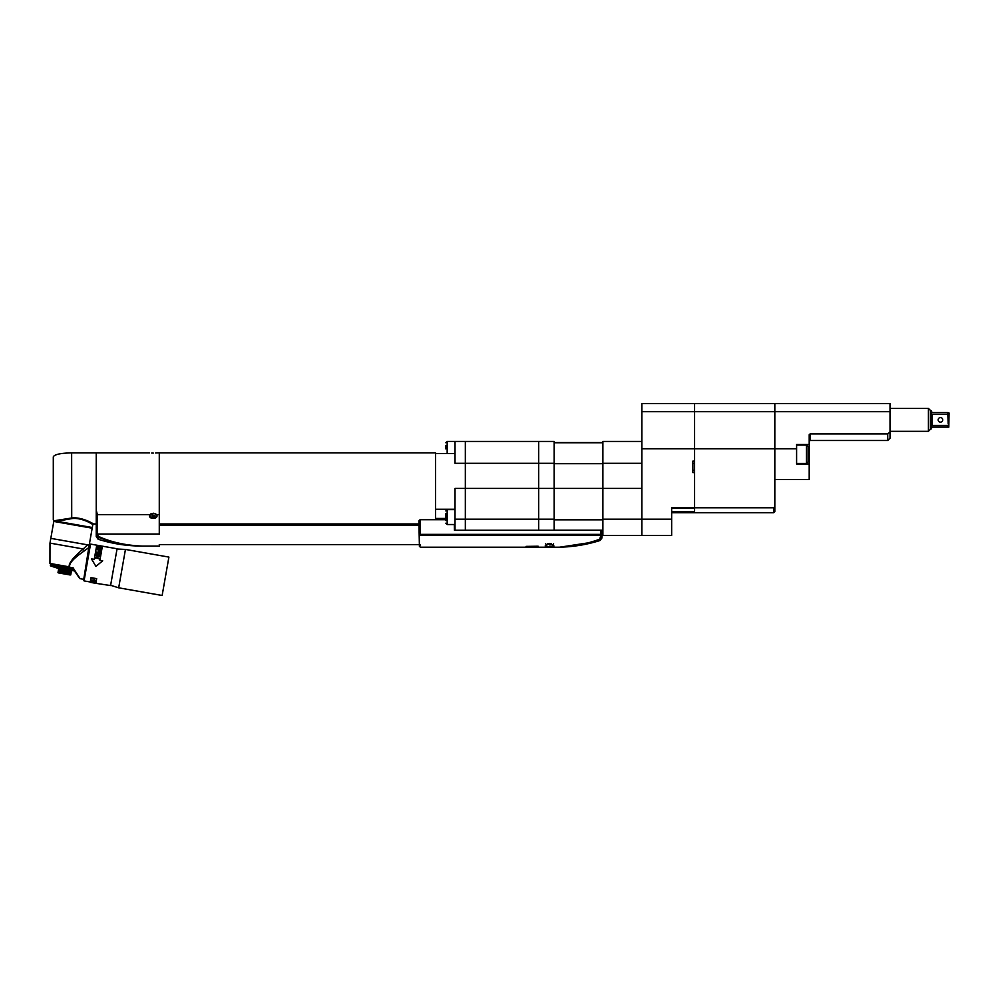 <?xml version="1.0" encoding="UTF-8"?>
<svg xmlns="http://www.w3.org/2000/svg" width="999" height="999" viewBox="0 0 999 999"><rect width="100%" height="100%" fill="white"/><g stroke="black" fill="none" stroke-linecap="round" stroke-linejoin="round"><path stroke-width="1.5" d="M773.676 512.712L773.676 507.779L774.824 506.593L774.824 511.563L773.676 512.712L694.58 512.712L694.58 507.779L773.676 507.779M774.824 506.593L774.824 448.738L694.58 448.738L694.58 508.329L671.653 508.329M641.857 448.738L694.58 448.738L694.58 461.126L692.856 461.126L692.856 472.589L694.58 472.589L694.58 507.779L671.653 507.779L671.653 535.414L641.857 535.414L641.857 403.521L694.58 403.521L694.58 448.738L694.58 403.521L774.824 403.521L774.824 411.688L774.824 403.521L890.022 403.521L890.022 438.199L890.022 404.383L890.022 408.404L928.421 408.404L930.444 410.427A0.912 0.912 0 0 0 931.093 410.689L932.204 412.587L947.726 412.587L948.213 423.926M809.202 463.986L809.202 479.47L774.824 479.47L774.824 411.688L774.824 448.738L796.603 448.738L796.603 444.505L809.202 444.505L809.202 463.986L796.603 463.986L796.603 448.738M671.653 511.675L694.58 511.675L694.58 512.712L671.653 512.712M671.653 519.18L641.857 519.18L641.857 488.424L602.884 488.424L602.884 441.421L641.857 441.421M928.421 408.404L928.421 431.318L890.022 431.318L890.022 435.339M890.022 438.199L887.724 440.497L887.724 433.903L890.022 431.918M809.202 444.505L809.202 434.702L810.127 433.903L887.724 433.903M928.421 431.318L930.444 429.295L930.444 410.427M931.28 423.976L931.28 415.746L932.204 414.285L932.204 425.437L931.28 423.976L932.204 425.437L947.726 425.437L947.726 427.135L948.813 427.135L932.204 427.135L931.093 429.033A0.912 0.912 180 0 0 930.444 429.295M932.204 412.587L931.28 411.663M932.204 414.285L947.726 414.285M938.161 419.855A2.298 2.298 0 0 0 940.459 422.152A2.298 2.298 0 0 0 942.744 419.855A2.298 2.298 0 0 0 940.459 417.57A2.298 2.298 0 0 0 938.161 419.855M948.813 427.135L949.05 412.987L947.726 412.587M806.455 463.424L806.455 445.079L808.066 446.678L808.066 461.813L806.455 463.424L796.603 463.424M808.066 454.245L808.066 449.662M445.841 518.431L435.527 518.431L435.527 519.705L435.527 452.884L159.278 452.884L159.278 534.04C159.278 549.55 159.278 549.55 159.278 534.04L97.378 534.04L97.378 514.61L96.241 510.227L96.241 452.884L149.538 452.884M420.117 523.951L159.278 523.951L159.278 452.884L156.88 452.897M98.501 536.413L98.152 537.175C111.151 542.469 125.799 545.429 142.083 546.066C127.085 546.053 112.45 543.781 98.152 539.248L96.241 536.625L96.241 534.453L97.378 534.502L98.501 536.413C111.126 542.182 125.649 545.404 142.083 546.066L159.278 546.066M97.178 514.085L96.903 513.361M98.152 539.248L98.152 537.175L96.241 534.453L96.241 510.227M149.925 514.61L153.259 513.224L155.22 513.598L156.993 515.696A3.721 2.398 180 0 1 153.259 518.031A3.721 2.398 0 0 1 149.538 515.671L149.925 514.61L97.378 514.61M155.682 452.997L156.706 452.909M153.259 453.084C158.079 452.872 158.079 452.872 153.259 453.084C148.451 452.872 148.451 452.872 153.259 453.084M151.723 453.047L152.472 453.071M156.868 515.034C158.454 519.517 148.064 519.517 149.663 515.034M156.456 515.397A3.209 2.06 180 0 0 156.468 515.247A3.209 2.06 180 0 0 155.107 513.561M150.062 515.397A3.209 2.06 0 0 1 150.05 515.247A3.209 2.06 0 0 1 151.411 513.561M156.468 515.546A3.209 2.06 180 0 1 153.259 517.619A3.209 2.06 0 0 1 150.05 515.546A3.209 2.06 0 0 1 153.259 513.486A3.209 2.06 180 0 1 156.468 515.546L156.468 515.247M152.298 514.897L154.882 515.559L153.671 516.421L151.898 515.759M152.323 515.297L154.208 515.297M54.645 521.578L53.297 519.942L53.297 456.893C54.383 454.458 60.502 453.121 71.641 452.884L96.279 452.884L96.279 523.951M96.241 523.951L93.506 523.951C94.143 524.275 82.23 516.645 71.641 518.019L54.021 520.779L56.231 521.166M89.848 522.789L92.832 524.525C93.431 524.837 81.968 517.145 71.716 518.618L56.793 521.266L54.021 520.779L55.919 521.103L55.145 521.441L91.908 527.447M88.187 521.153L90.434 522.24M93.506 523.951L93.506 523.951A0.687 0.687 144.5 0 0 92.832 524.525L92.295 527.522L56.793 521.266L58.541 520.916M54.508 520.766L56.543 520.516M49.95 563.436L69.218 566.833C68.469 563.436 73.127 557.479 83.204 548.963L87.587 544.855L89.198 545.129L92.183 528.196L53.796 521.428L50.812 538.361L87.587 544.855L83.204 548.963L49.975 543.106L49.95 563.436L72.777 568.081M73.264 568.156L72.465 568.019L73.264 568.156M56.893 565.272L57.168 567.132L57.48 565.384L57.954 567.27L58.342 565.534M55.157 564.972L55.819 565.084L55.057 564.947L54.833 566.708L55.569 566.858L55.882 565.097M53.859 564.735L54.171 566.608L54.483 564.847M53.072 564.597L52.472 566.308L53.284 564.635M88.636 547.702L84.59 550.711C73.464 558.341 68.531 563.773 69.805 567.032L68.919 567.395L72.465 568.019M72.927 567.582L80.132 578.683A0.912 0.912 143.6 0 1 79.396 577.622M79.358 577.572L78.097 575.636M70.729 570.629L69.967 574.937L70.729 574.924L69.967 574.937L70.729 574.924L71.466 570.754L70.729 574.924L57.979 572.677L58.679 572.951L57.979 572.677L58.716 568.506L57.979 572.677M69.967 574.937L58.679 572.951L59.441 568.631M68.494 570.229L67.757 574.4L68.456 574.675L69.218 570.354M68.057 570.154L67.32 574.325M65.335 569.68L64.598 573.838M64.835 569.592L64.098 573.751M62.113 569.105L61.389 573.276M61.688 569.03L60.951 573.201L60.19 573.214L60.951 568.906M59.69 568.681L58.953 572.852L60.19 573.214L58.953 572.852M70.479 570.579L69.743 574.75L68.456 574.675L69.743 574.75M65.834 574.213L66.596 569.892M62.812 573.676L63.574 569.368M79.495 578.234L74.438 570.916L58.317 568.431L50.712 565.983L50.737 564.185L51.336 566.108L51.124 564.26L50.849 566.008M73.189 569.093L72.515 569.83L72.715 568.406M70.779 569.53L71.616 569.68L72.44 568.019L71.703 569.692L71.491 567.844L71.266 569.155L70.692 569.505L70.517 567.682L69.755 569.355L69.893 567.569M68.781 569.18L69.518 567.507L68.781 569.18L68.881 567.395L67.795 569.005L67.47 567.145L66.796 568.831L66.434 566.957L65.784 568.656L65.397 566.77L64.773 568.481L64.735 566.658L63.761 568.294L63.312 566.408L62.762 568.119L62.288 566.221L61.763 567.944L61.651 566.108L60.789 567.769L60.29 565.871L59.84 567.607L59.678 565.771L58.916 567.444L58.392 565.546L58.029 567.282M56.344 566.982L56.119 565.134L57.093 567.107M54.833 566.708L55.057 564.947M53.521 566.483L53.684 564.71M52.472 566.308L52.223 564.447L52.035 566.233L51.299 564.285L51.573 566.133M50.637 564.173L50.4 565.471M57.492 565.384L57.168 567.132L57.954 567.27M55.332 564.997L55.494 566.833M53.921 564.747L54.083 566.583M52.735 564.547L52.897 566.371M50.824 564.21L50.862 566.008M71.491 567.844L70.704 569.517L69.83 569.355M70.517 567.682L69.755 569.355L68.844 569.18M67.47 567.145L66.821 567.032L67.47 567.145M64.773 568.481L64.735 566.658L65.397 566.77M63.699 566.47L64.348 566.595L63.761 568.294M61.651 566.108L62.288 566.221L61.763 567.944M72.602 569.842L73.464 569.505M72.527 569.842L72.765 568.481M67.795 569.005L68.107 567.257M66.796 568.831L67.095 567.07M66.746 568.818L65.834 568.656L66.096 566.895M62.762 568.119L63.062 566.371M61.701 567.932L60.827 567.769L61.101 566.021M59.84 567.607L60.152 565.846M59.778 567.582L58.941 567.432L59.228 565.684M89.198 545.129L50.812 538.361L49.975 543.106M89.922 544.33L83.554 580.456L89.248 544.792L90.484 544.43M168.906 557.092L162.138 595.479L168.906 557.092L125.449 549.425L118.681 587.812L110.077 585.127M90.26 581.98L91.021 577.647L90.26 581.98L84.053 580.894L90.547 544.093L117.07 548.763L110.577 585.564L95.829 583.316L95.966 582.504M90.959 582.454L95.167 582.966L90.222 582.33L90.36 581.518M91.021 577.647L96.666 578.633L95.904 582.979M95.13 554.383L96.628 545.966L94.256 559.328L91.421 558.891L95.355 565.422M96.628 545.966L102.235 546.952L99.9 560.327L102.685 560.814L95.916 566.383L91.471 558.841M102.685 560.814L96.753 565.709M96.666 578.633L95.829 583.316L95.13 583.191M90.996 577.922L96.603 578.908M94.593 583.104L91.483 582.554M94.206 582.679L95.342 582.005L91.159 581.268L94.206 582.679L94.893 581.93M95.542 580.881L93.956 581.505L95.005 580.781L94.243 579.932L95.542 580.881L94.468 581.243M94.193 580.207L91.359 580.157L93.956 581.505M91.359 580.144L94.243 579.932M94.868 582.105L93.531 581.868L94.231 582.579M92.245 580.856L93.993 581.306M95.292 582.292L94.543 582.38M93.656 582.23L92.982 581.88M95.18 554.22L94.281 559.328M102.235 546.952L99.888 560.327M95.704 555.569L99.825 556.53L99.95 555.844L95.779 555.107L99.313 556.356L95.33 557.629L99.4 558.99M99.825 556.53L95.929 557.879M99.338 556.206L95.23 558.254M95.879 554.507L96.791 552.472L98.214 552.722L97.89 554.557L98.739 552.822L99.9 553.021L100.062 555.244L100.499 552.722L96.329 551.985L95.879 554.507L96.291 552.197L100.462 552.934L100.062 555.244M99.263 551.96L100.599 551.673L100.986 549.999L96.803 549.263L98.614 549.925L99.263 551.96M98.626 547.277L97.565 548.638L99.638 549.3L97.215 548.538L97.415 547.352L99.95 547.514L101.211 548.201L100.487 549.15M98.951 551.123L100.287 551.361L98.963 551.56L99.151 550.012L100.474 550.249L100.287 551.361M100.662 548.701L98.576 547.514M97.552 548.151L100.537 548.876M98.177 552.934L97.89 554.557M98.714 553.021L98.426 554.657M99.863 553.234L99.525 555.157M96.753 552.684L96.416 554.607M96.753 549.6L100.936 550.262L100.737 551.386M98.564 550.174L98.426 550.973M100.337 547.939L101.199 548.788M97.028 548.051L98.114 547.539M455.02 441.546L465.334 441.421L465.334 530.257L538.686 530.257L538.686 519.18L538.686 530.257L554.17 530.257L554.17 441.421L538.686 441.421L538.686 519.18L538.686 441.421L455.02 441.421L455.02 463.286L465.334 463.286L465.334 441.546L554.17 441.546M554.17 463.286L465.334 463.286L465.334 519.18L455.02 519.18L455.02 530.257L465.334 530.257L465.334 519.18L554.17 519.18L554.17 463.698L602.534 463.698L602.534 442.582L554.17 442.582M455.02 519.18L455.02 488.424L602.534 488.424L602.534 463.698M455.02 453.496L435.527 453.496L435.527 509.265L455.02 509.265M445.841 448.876L445.841 445.429M445.841 520.516L445.841 513.636M602.884 519.18L602.884 535.414L641.857 535.414L641.857 519.18L602.884 519.18L602.884 488.424M602.884 441.546L641.857 441.546M554.17 530.257L602.534 530.257L600.986 530.257L602.534 530.257L602.534 488.424M602.534 519.83L554.17 519.83M599.737 539.21L600.074 539.822C584.952 544.755 570.404 547.215 556.455 547.227C570.292 547.277 584.715 544.605 599.737 539.21L600.886 535.189L600.861 537.437L601.997 537.187L602.122 530.257L602.047 534.403L602.122 530.257L538.686 530.257M420.317 535.189C420.554 550.087 420.554 550.087 420.317 535.189L419.18 535.202C419.405 548.588 419.405 548.588 419.18 535.202L418.931 520.879L419.168 534.403L420.304 534.378L420.317 535.189L600.886 535.189L600.986 530.257L600.911 534.378L420.304 534.378L420.042 519.717L445.841 519.705M420.492 545.554L420.479 544.905M549.575 547.065L545.179 545.966L549.575 543.468L553.97 545.966L549.575 547.065M526.086 546.391L538.124 546.216M455.02 530.257L454.345 524.525L454.445 530.257L465.334 530.257M419.006 525.099L418.981 523.951L419.006 525.099M419.343 544.605L159.278 544.58M418.931 520.879L420.042 519.717M600.074 539.822L601.997 537.187M591.87 542.307L559.802 547.177M551.298 544.93L549.575 544.93M890.022 411.688L641.857 411.688M694.58 463.424L692.856 463.424M694.58 470.292L692.856 470.292M810.127 433.903L810.127 440.497L887.724 440.497M931.093 429.033L931.093 410.689M97.378 534.502L96.241 534.04M159.278 514.61L156.606 514.61M153.671 516.421L153.671 515.372M152.859 516.421L152.859 515.372M71.641 452.884L71.716 518.618M83.204 548.963A2.298 1.274 -131.6 0 0 84.59 550.711M71.703 569.692L72.515 569.83M67.857 569.005L68.756 569.168M66.846 568.831L67.757 568.993M64.823 568.468L65.734 568.631M63.799 568.294L64.723 568.456M62.8 568.119L63.711 568.281M61.801 567.944L62.7 568.106M59.865 567.607L60.727 567.757M58.042 567.282L58.841 567.42M55.569 566.845L56.269 566.97M54.146 566.595L54.77 566.708M447.165 453.496L447.165 441.421L445.841 442.744M455.02 524.525L447.165 524.525L447.165 509.627L445.841 510.939M641.857 463.286L602.884 463.286M602.534 530.194L554.17 530.194M602.534 442.744L554.17 442.744M600.911 534.378L602.047 534.403L602.11 531.081M600.886 535.189L602.035 535.202M551.411 543.781L547.739 543.781M810.127 440.497L809.202 441.408M806.455 445.079L796.603 445.079M68.506 567.32L67.857 567.207M66.434 566.957L65.784 566.845M63.312 566.408L62.662 566.296M61.276 566.046L60.652 565.933M83.179 579.22L80.132 578.683M79.545 578.309L72.452 568.019M162.138 595.479L118.681 587.812M116.446 549L125.449 549.425M159.278 525.099L420.142 525.099M447.165 441.421L455.02 441.421M447.165 524.525L445.841 523.201M447.165 509.627L455.02 509.627M601.985 537.924L600.062 540.496A144.805 144.805 0 0 1 556.455 547.227L420.517 547.227L419.405 546.353L419.18 535.202M553.596 543.781L552.447 544.93M545.566 543.781L546.715 544.93"/></g></svg>
